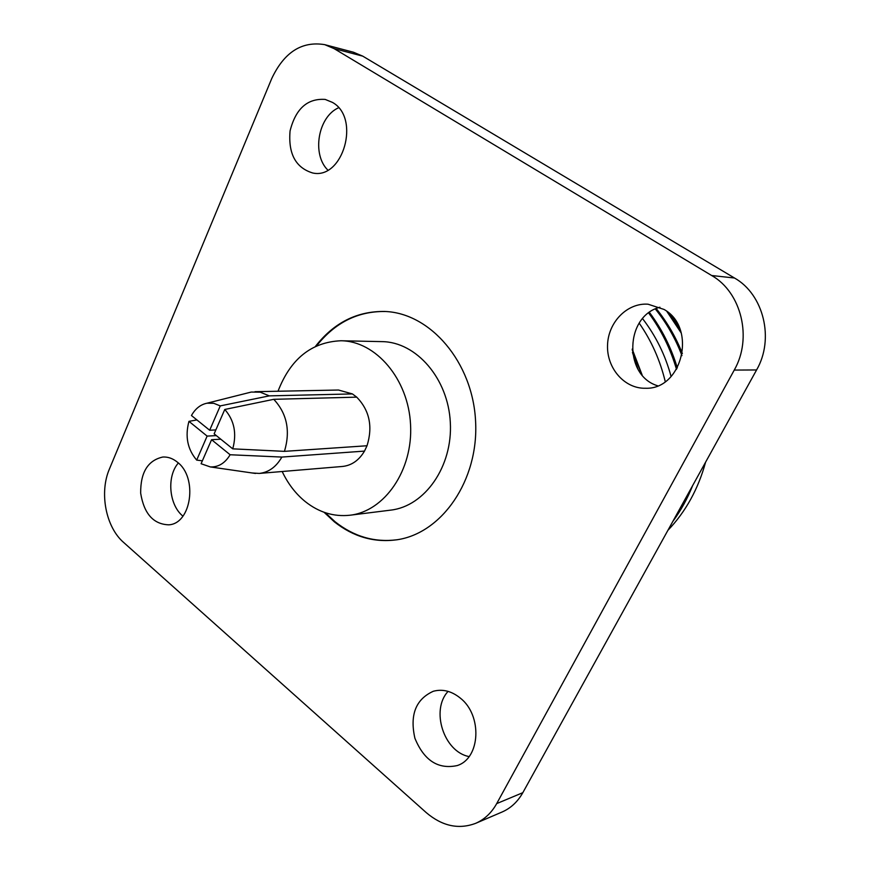 <?xml version="1.0" encoding="UTF-8"?>
<svg xmlns="http://www.w3.org/2000/svg" width="870" height="870" viewBox="0 0 870 870"><rect width="100%" height="100%" fill="white"/><g stroke="black" fill="none" stroke-linecap="round" stroke-linejoin="round"><path stroke-width="1.3" d="M637.982 369.174L632.457 352.415M641.679 374.491L632.24 349.881M632.196 349.098L642.158 375.068M665.256 381.615C660.036 360.06 651.347 340.583 639.189 323.161M649.422 312.395C661.918 329.099 671.227 347.619 677.338 367.966M656.208 308.578C667.083 322.009 675.805 336.984 682.363 353.524M670.226 314.287L679.546 328.099M692.694 485.482C687.485 498.608 680.84 510.603 672.793 521.489M671.096 376.536C665.343 355.188 655.839 335.885 642.582 318.648M648.65 312.972C661.211 329.947 670.509 348.761 676.512 369.38M655.338 308.97C666.529 322.89 675.403 338.43 681.96 355.602M666.822 311.362L681.297 333.112M687.735 494.464L676.893 514.072M667.899 530.33C685.669 511.767 698.229 489.06 705.581 462.187M362.757 56.148L334.091 48.622L324.728 44.653L353.503 52.243L362.757 56.148L734.487 278.008C763.697 294.397 774.604 339.05 756.585 369.957L522.826 792.679C517.693 801.759 510.777 808.208 502.077 812.014L475.662 823.335C484.481 819.475 491.496 812.906 496.694 803.608L522.826 792.679M657.644 385.769C623.355 375.633 624.986 315.951 659.928 307.23M469.06 756.574C443.765 751.843 430.487 709.953 448.094 691.389M182.939 516.149C168.954 505.013 166.496 476.445 178.339 463.003M327.827 170.085C311.645 154.349 317.985 116.83 338.582 107.749M324.042 512.267L334.352 521.837C353.274 536.79 374.024 542.782 396.6 539.824C441.829 533.614 478.891 480.262 475.585 421.254C472.78 362.235 430.411 312.993 384.79 311.471C357.102 311.036 333.993 322.661 315.451 346.38M177.426 462.198C198.023 477.597 191.411 523.87 168.693 524.827C153.359 524.24 144.018 513.702 140.668 493.192C140.472 472.399 147.867 460.35 162.842 457.022C167.997 456.739 172.858 458.468 177.426 462.198M664.027 309.437C697.196 327.751 682.374 389.629 645.649 388.259C624.682 388.912 606.727 368.391 607.532 345.423C607.978 322.444 627.096 302.619 648.063 304.206L664.027 309.437M334.091 48.622L711.671 275.518L734.487 278.008M324.728 44.653C301.868 40.901 284.218 52.178 271.766 78.474L109.424 469.006C99.169 492.594 105.748 527.068 123.605 542.423L426.235 812.602C442.188 826.141 458.664 829.719 475.662 823.335M756.585 369.957L734.247 370.076L496.694 803.608M734.247 370.076C752.615 338.278 741.468 292.342 711.671 275.518M460.121 697.947C482.556 715.096 480.555 758.477 457.12 765.589C438.121 769.602 424.049 760.489 414.903 738.26C409.639 714.868 415.784 699.208 433.336 691.258C442.525 688.812 451.465 691.03 460.121 697.947M332.427 102.388C360.854 117.918 343.008 180.003 312.624 172.967C295.648 167.725 288.122 153.707 290.069 130.913C295.68 108.717 307.393 98.223 325.206 99.419L332.427 102.388M325.249 512.68L335.07 521.739C353.883 536.605 374.502 542.608 396.948 539.77M385.138 311.493C357.853 311.155 335.015 322.607 316.615 345.836M282.174 471.507C287.981 483.763 295.68 493.801 305.283 501.609C318.931 512.419 333.819 516.954 349.957 515.225L390.706 510.124C424.821 506.307 452.802 466.505 450.323 422.57C448.257 378.602 416.317 341.91 381.984 341.627L340.931 340.757C311.503 342.051 290.536 358.875 278.019 391.228M220.262 405.898L209.67 430.237L191.454 415.523C195.348 408.628 200.546 404.517 207.038 403.201L251.267 392.055L260.217 392.163L269.298 395.872L220.262 405.898L213.759 403.299L207.038 403.201M196.914 419.927L188.953 421.363L207.125 436.098L196.685 460.099L202.362 460.817M188.953 421.363C184.929 436.359 187.496 449.279 196.685 460.099M230.126 454.749C225.069 463.177 218.468 467.233 210.333 466.929L201.09 463.732L211.573 439.709L230.126 454.749L281.869 457.065C276.192 466.951 268.634 472.41 259.216 473.432L252.148 472.965M214.14 433.836L224.775 409.465L273.756 399.319C286.991 413.544 290.558 430.889 284.457 451.356L232.736 448.844L214.14 433.836M232.736 448.844C236.934 433.477 234.28 420.351 224.775 409.465M259.216 473.432L342.486 466.461C351.632 465.472 358.973 460.36 364.497 451.095L367.02 445.755C372.969 426.626 369.543 410.412 356.733 397.144L273.756 399.319M215.836 429.932L209.67 430.237M356.733 397.144L352.404 393.925L269.298 395.872M248.004 392.881L251.267 392.055M207.125 436.098L216.336 435.609M220.773 439.198L211.573 439.709M364.497 451.095L281.869 457.065M367.02 445.755L284.457 451.356M352.404 393.925L338.528 390.032L254.986 391.696M349.957 515.225C384.638 511.353 413.119 470.17 410.553 424.625C408.411 379.048 375.829 341.029 340.931 340.757M210.333 466.929L255.475 473.454"/></g></svg>
